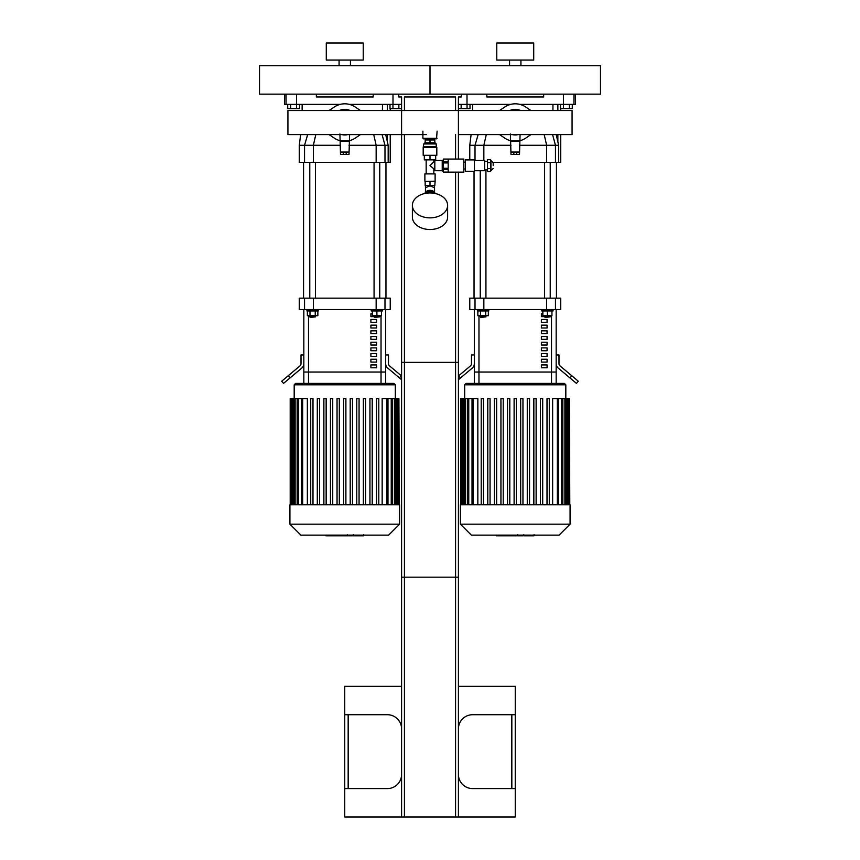 <?xml version="1.0" encoding="UTF-8"?>
<svg xmlns="http://www.w3.org/2000/svg" width="860" height="860" viewBox="0 0 860 860"><rect width="100%" height="100%" fill="white"/><g stroke="black" fill="none" stroke-linecap="round" stroke-linejoin="round"><path stroke-width="1.29" d="M363.232 43L326.284 43L326.284 60.049L363.232 60.049L363.232 43M339.077 60.049L339.077 65.736M259.516 94.148L430 94.148L430 65.736L600.484 65.736L600.484 94.148L430 94.148L430 65.736L259.516 65.736L259.516 94.148M533.716 43L496.768 43L496.768 60.049L533.716 60.049L533.716 43M509.561 60.049L509.561 65.736M286.058 94.148L286.058 104.372L296.517 104.372L296.517 94.148M286.058 104.372L284.52 104.372L284.692 94.148M392.998 94.148L392.998 104.372L401.588 104.372M392.998 104.372L349.343 104.372M340.173 104.372L296.517 104.372L296.56 108.639L290.659 108.639L290.659 104.372M316.34 94.148L316.34 96.986L373.175 96.986L373.175 94.148M458.412 104.372L467.002 104.372L467.002 94.148M575.308 94.148L575.48 104.372L573.942 104.372L573.942 94.148M572.298 104.372L572.298 108.639L563.44 108.639L563.44 104.372L573.942 104.372M563.483 94.148L563.483 104.372L519.827 104.372M510.657 104.372L467.002 104.372M486.825 94.148L486.825 96.986L543.66 96.986L543.66 94.148M390.225 134.612L390.225 162.336L388.172 162.336L388.172 145.286L385.721 134.612M390.225 110.51L390.225 108.639M388.172 162.336L384.979 162.336L384.979 145.286L376.153 145.286L376.153 162.336L384.979 162.336M376.153 162.336L313.363 162.336L313.363 145.286L340.495 145.286M304.537 162.336L299.291 162.336L299.291 145.286L304.537 145.286L304.537 162.336L313.363 162.336M382.453 110.51L382.453 104.372M349.02 145.286L376.153 145.286L373.724 134.612M382.087 134.612L384.979 145.286L388.172 145.286M315.792 134.612L313.363 145.286L304.537 145.286L307.654 134.612M560.709 134.612L560.709 162.336L558.656 162.336L558.656 145.286L556.205 134.612M560.709 110.51L560.709 108.639M558.656 162.336L555.463 162.336L555.463 145.286L546.637 145.286L546.637 162.336L555.463 162.336M546.637 162.336L493.156 162.336M552.937 110.51L552.937 104.372M486.276 134.612L483.847 145.286L510.98 145.286M519.505 145.286L546.637 145.286L544.208 134.612M552.571 134.612L555.463 145.286L558.656 145.286M469.775 159.917L469.775 145.286L475.021 145.286L475.021 160.487M483.847 160.487L483.847 145.286L475.021 145.286L478.138 134.612M374.627 317.426L379.744 316.856L374.068 316.856L374.627 317.426M381.453 310.944L381.453 315.717L372.358 315.717L372.358 310.944M376.906 310.944L376.906 315.717M371.219 309.525L371.219 310.944L382.592 310.944L382.592 309.525M379.744 298.162L379.744 162.336M310.342 317.426L315.448 316.856L309.772 316.856L310.342 317.426M315.448 315.717L315.448 316.856M309.987 310.944L309.987 315.717L317.856 315.717L317.856 310.944M315.233 310.944L315.233 315.717M307.364 310.944L307.364 315.717L309.987 315.717M306.923 309.525L306.923 310.944L318.297 310.944L318.297 309.525M315.448 298.162L315.448 162.336M385.957 162.336L385.957 298.162M545.111 317.426L550.228 316.856L544.552 316.856L545.111 317.426M551.937 310.944L551.937 315.717L542.843 315.717L542.843 310.944M547.39 310.944L547.39 315.717M541.703 309.525L541.703 310.944L553.077 310.944L553.077 309.525M550.228 298.162L550.228 162.336M480.826 317.426L485.932 316.856L480.256 316.856L480.826 317.426M485.932 315.717L485.932 316.856M480.471 310.944L480.471 315.717L488.34 315.717L488.34 310.944M485.717 310.944L485.717 315.717M477.848 310.944L477.848 315.717L480.471 315.717M477.408 309.525L477.408 310.944L488.781 310.944L488.781 309.525M485.932 298.162L485.932 169.861M556.442 162.336L556.442 298.162M385.678 383.399L385.678 372.036L303.838 372.036L303.838 309.525M303.838 383.399L303.838 372.036L303.838 383.399M384.979 298.162L390.225 298.162L390.225 309.525L384.979 309.525L384.979 298.162L376.153 298.162L376.153 309.525L384.979 309.525M304.537 309.525L299.291 309.525L299.291 298.162L304.537 298.162L304.537 309.525L313.363 309.525L313.363 298.162L304.537 298.162M313.363 298.162L376.153 298.162M376.153 309.525L313.363 309.525M288.229 375.745L281.693 381.227L283.52 383.399L290.056 377.916L288.229 375.745L299.989 365.876A2.838 2.838 0 0 0 301 363.705L301 354.987L303.838 354.987M303.838 363.705A5.687 5.687 0 0 1 301.806 368.058L290.056 377.916M385.678 354.987L388.516 354.987L388.516 363.705A2.838 2.838 0 0 0 389.526 365.876L401.287 375.745L399.459 377.916L387.699 368.058A5.687 5.687 0 0 1 385.678 363.705M399.459 377.916L401.588 379.701M551.518 315.717L551.518 372.036L478.966 372.036L478.966 383.399L551.518 383.399L551.518 372.036L556.162 372.036L556.162 309.525L556.162 383.399L556.162 372.036L474.322 372.036L474.322 309.525M474.322 383.399L474.322 372.036L478.966 372.036L478.966 315.717M555.463 298.162L560.709 298.162L560.709 309.525L555.463 309.525L555.463 298.162L546.637 298.162L546.637 309.525L555.463 309.525M475.021 309.525L469.775 309.525L469.775 298.162L475.021 298.162L475.021 309.525L483.847 309.525L483.847 298.162L475.021 298.162M483.847 298.162L546.637 298.162M546.637 309.525L483.847 309.525M458.412 379.701L460.541 377.916L458.412 375.992M458.713 375.745L470.474 365.876A2.838 2.838 0 0 0 471.484 363.705L471.484 354.987L474.322 354.987M474.322 363.705A5.687 5.687 0 0 1 472.301 368.058L460.541 377.916M556.162 354.987L559 354.987L559 363.705A2.838 2.838 0 0 0 560.01 365.876L571.771 375.745L569.943 377.916L558.194 368.058A5.687 5.687 0 0 1 556.162 363.705M569.943 377.916L576.479 383.399L578.307 381.227L571.771 375.745M374.068 316.63L370.896 316.63L370.896 313.782L372.358 313.782M376.583 319.469L376.583 322.306L370.896 322.306L370.896 319.469L376.583 319.469M376.583 325.155L376.583 327.993L370.896 327.993L370.896 325.155L376.583 325.155M376.583 330.831L376.583 333.68L370.896 333.68L370.896 330.831L376.583 330.831M376.583 336.518L376.583 339.356L370.896 339.356L370.896 336.518L376.583 336.518M376.583 342.205L376.583 345.043L370.896 345.043L370.896 342.205L376.583 342.205M376.583 347.881L376.583 350.729L370.896 350.729L370.896 347.881L376.583 347.881M376.583 353.567L376.583 356.406L370.896 356.406L370.896 353.567L376.583 353.567M376.583 359.254L376.583 362.092L370.896 362.092L370.896 359.254L376.583 359.254M376.583 364.93L376.583 367.768L370.896 367.768L370.896 364.93L376.583 364.93M385.678 309.525L385.678 372.036L303.838 372.036M544.552 316.63L541.381 316.63L541.381 313.782L542.843 313.782M547.067 319.469L547.067 322.306L541.381 322.306L541.381 319.469L547.067 319.469M547.067 325.155L547.067 327.993L541.381 327.993L541.381 325.155L547.067 325.155M547.067 330.831L547.067 333.68L541.381 333.68L541.381 330.831L547.067 330.831M547.067 336.518L547.067 339.356L541.381 339.356L541.381 336.518L547.067 336.518M547.067 342.205L547.067 345.043L541.381 345.043L541.381 342.205L547.067 342.205M547.067 347.881L547.067 350.729L541.381 350.729L541.381 347.881L547.067 347.881M547.067 353.567L547.067 356.406L541.381 356.406L541.381 353.567L547.067 353.567M547.067 359.254L547.067 362.092L541.381 362.092L541.381 359.254L547.067 359.254M547.067 364.93L547.067 367.768L541.381 367.768L541.381 364.93L547.067 364.93M294.185 398.578L294.185 384.818L295.603 383.399L393.912 383.399L395.331 384.818L294.185 384.818M302.677 504.788L302.677 398.578L307.353 398.578L307.353 504.788M382.162 504.788L382.162 398.578L398.911 398.578L398.911 504.788M343.624 504.788L343.624 398.578L345.892 398.578L345.892 504.788M310.718 504.788L310.718 398.578L312.986 398.578L312.986 504.788M317.297 504.788L317.297 398.578L319.576 398.578L319.576 504.788M323.876 504.788L323.876 398.578L326.155 398.578L326.155 504.788M330.455 504.788L330.455 398.578L332.734 398.578L332.734 504.788M337.045 504.788L337.045 398.578L339.313 398.578L339.313 504.788M350.203 504.788L350.203 398.578L352.471 398.578L352.471 504.788M356.782 504.788L356.782 398.578L359.061 398.578L359.061 504.788M363.361 504.788L363.361 398.578L365.64 398.578L365.64 504.788M369.94 504.788L369.94 398.578L372.219 398.578L372.219 504.788M376.529 504.788L376.529 398.578L378.798 398.578L378.798 504.788M399.309 504.788L398.911 398.578M289.917 504.788L399.599 504.788L399.599 524.159L289.917 524.159L289.917 504.788M302.677 398.578L290.207 398.578L290.207 504.788M289.917 524.159L300.882 535.135L388.634 535.135L399.599 524.159M464.669 398.578L464.669 384.818L466.088 383.399L564.396 383.399L565.816 384.818L464.669 384.818M473.161 504.788L473.161 398.578L477.837 398.578L477.837 504.788M487.781 398.578L487.781 504.788L487.781 398.578L490.06 398.578L490.06 504.788L490.06 398.578M494.36 398.578L494.36 504.788L494.36 398.578L496.639 398.578L496.639 504.788L496.639 398.578M507.529 398.578L507.529 504.788L507.529 398.578L509.797 398.578L509.797 504.788L509.797 398.578M533.845 504.788L533.845 398.578L533.845 504.788M536.124 398.578L536.124 504.788L536.124 398.578L533.845 398.578M540.424 504.788L540.424 398.578L540.424 504.788M542.703 398.578L542.703 504.788L542.703 398.578L540.424 398.578M552.647 504.788L552.647 398.578L569.395 398.578L569.395 504.788M514.108 504.788L514.108 398.578L516.376 398.578L516.376 504.788M481.202 504.788L481.202 398.578L483.471 398.578L483.471 504.788M500.939 504.788L500.939 398.578L503.218 398.578L503.218 504.788M520.687 504.788L520.687 398.578L522.955 398.578L522.955 504.788M527.266 504.788L527.266 398.578L529.545 398.578L529.545 504.788M547.014 504.788L547.014 398.578L549.282 398.578L549.282 504.788M569.793 504.788L569.395 398.578M460.401 504.788L570.083 504.788L570.083 524.159L460.401 524.159L460.401 504.788M473.161 398.578L460.691 398.578L460.691 504.788M460.401 524.159L471.366 535.135L559.118 535.135L570.083 524.159M355.255 107.027L360.426 110.51L355.255 107.027A18.748 18.748 0 0 0 334.26 107.027L329.09 110.51L334.26 107.027M334.26 138.095L329.09 134.612L334.26 138.095A18.748 18.748 0 0 0 339.926 140.685M349.59 140.685A18.748 18.748 0 0 0 355.255 138.095L360.426 134.612L355.255 138.095M339.926 133.966L340.495 154.381L343.333 154.381L343.333 152.392L340.495 152.392M349.02 152.392L346.182 152.392L346.182 154.381L349.02 154.381L349.59 134.612M342.173 134.676L347.644 134.612A12.384 12.384 0 0 1 344.752 134.945L345.333 134.934M344.14 134.934L342.893 134.805M350.117 110.51A13.179 13.179 0 0 0 339.399 110.51M349.364 110.51A12.9 12.9 0 0 0 340.151 110.51M347.644 110.51A12.384 12.384 0 0 0 341.871 110.51M341.871 134.612A12.384 12.384 0 0 0 344.752 134.945M343.591 134.612A12.104 12.104 0 0 0 345.924 134.612M345.924 110.51A12.104 12.104 0 0 0 343.591 110.51M349.02 140.75L340.495 140.75M346.182 154.381L343.333 154.381M346.182 152.392L343.333 152.392M525.74 107.027L530.91 110.51L525.74 107.027A18.748 18.748 0 0 0 504.745 107.027L499.574 110.51L504.745 107.027M504.745 138.095L499.574 134.612L504.745 138.095A18.748 18.748 0 0 0 510.41 140.685M520.074 140.685A18.748 18.748 0 0 0 525.74 138.095L530.91 134.612L525.74 138.095M510.41 133.966L510.98 154.381L513.818 154.381L513.818 152.392L510.98 152.392M519.505 152.392L516.666 152.392L516.666 154.381L519.505 154.381L520.074 134.612M515.817 134.934L515.247 134.945A12.384 12.384 0 0 1 512.356 134.612L517.172 134.794M514.624 134.934L513.388 134.805M520.601 110.51A13.179 13.179 0 0 0 509.883 110.51M519.848 110.51A12.9 12.9 0 0 0 510.636 110.51M515.247 134.945A12.384 12.384 0 0 0 518.129 134.612M518.129 110.51A12.384 12.384 0 0 0 512.356 110.51M514.076 134.612A12.104 12.104 0 0 0 516.409 134.612M516.409 110.51A12.104 12.104 0 0 0 514.076 110.51M519.505 140.75L510.98 140.75M516.666 154.381L513.818 154.381M516.666 152.392L513.818 152.392M458.412 159.068L458.412 110.51L287.928 110.51L287.928 134.612L426.302 134.612L401.588 134.612L401.588 96.986L398.75 96.986L398.75 94.148M458.412 134.612L572.072 134.612L572.072 110.51L401.588 110.51M401.588 728.914A14.212 14.212 0 0 0 387.376 714.714L344.752 714.714L344.752 788.588L387.376 788.588A14.212 14.212 0 0 0 401.588 774.376M458.412 774.376A14.212 14.212 0 0 0 472.624 788.588L515.247 788.588L515.247 714.714L472.624 714.714A14.212 14.212 0 0 0 458.412 728.914M515.247 788.588L515.247 817L458.412 817L458.412 362.372L401.588 362.372L401.588 817L344.752 817L344.752 788.588M344.752 714.714L344.752 686.291L401.588 686.291M458.412 686.291L515.247 686.291L515.247 714.714M401.588 817L455.574 817L455.574 362.372M455.574 817L458.412 817M404.426 817L404.426 362.372M296.56 108.639L299.517 108.639L299.517 104.372M290.659 108.639L287.702 108.639L287.702 104.372M467.044 104.372L467.044 108.639L470.001 108.639L470.001 104.372M467.044 108.639L461.143 108.639L461.143 104.372M461.143 108.639L458.412 108.639M401.588 108.639L398.857 108.639L398.857 104.372M398.857 108.639L392.956 108.639L392.956 104.372M392.956 108.639L389.999 108.639L389.999 104.372M569.341 108.639L569.341 104.372M563.44 108.639L560.483 108.639L560.483 104.372M458.412 172.14L458.412 577.189L401.588 577.189L401.588 134.612M461.25 94.148L461.25 96.986L458.412 96.986L458.412 110.51M455.574 110.51L455.574 96.986L404.426 96.986L404.426 110.51M404.426 134.612L404.426 577.189M455.574 134.612L455.574 159.068M455.574 172.14L455.574 577.189M423.754 143.953L436.246 143.953L435.117 142.814L424.883 142.814L423.754 143.953L423.185 147.361L423.185 155.316L436.815 155.316L436.815 147.361L423.185 147.361M425.173 142.814L425.173 139.976L434.827 139.976L434.827 142.814M430 155.316L430 159.863L424.313 159.863L424.313 155.316M430 159.863L435.687 159.863L435.687 155.316M430 139.976L430 142.814M436.246 143.953L436.246 146.791L423.754 146.791M442.223 170.43L442.223 160.766M434.827 170.721L434.827 160.487L434.827 170.721L441.933 170.721M425.173 181.46L435.117 181.17L434.827 185.438L425.173 185.438L425.173 181.46L430 181.46L430 185.438M424.883 173.903L435.117 173.903L424.883 173.903L424.883 181.17M433.838 159.863L433.838 161.766L430 165.604L434.547 169.441M426.162 159.863L426.162 173.612M425.453 192.296L425.453 187.695L430 185.825L434.547 187.706L434.547 185.438M424.926 193.468A5.117 3.612 0 0 1 430 190.339A5.117 3.612 0 0 1 435.074 193.468M426.786 192.339A5.117 3.612 0 0 1 430 191.543A5.117 3.612 0 0 1 433.214 192.339M430 181.46L434.827 181.46M412.381 205.4L412.381 217.053A17.619 12.459 0 0 0 430 229.512A17.619 12.459 0 0 0 447.619 217.053L447.619 205.4A17.619 12.459 0 0 0 430 192.941A17.619 12.459 0 0 0 412.381 205.4A17.619 12.459 0 0 0 430 217.859A17.619 12.459 0 0 0 447.619 205.4M443.416 172.097L448.189 172.097L448.189 169.431L443.416 169.431L443.416 172.097M443.416 169.431L443.416 168.27L448.189 168.27L448.189 162.938L443.416 162.938L443.416 168.27M443.416 162.938L443.416 161.766L448.189 161.766L448.189 159.1L443.416 159.1L443.416 161.766M493.188 165.604L493.188 162.755L493.188 165.604M487.512 162.648L487.512 168.549L490.641 168.549L490.641 159.691L487.512 159.691L487.512 162.648L490.641 162.648M487.512 168.549L487.512 171.505L490.641 171.505L490.641 168.549M474.44 170.721L484.664 170.721L484.664 160.487L474.44 160.487M474.44 165.604L474.44 159.917L465.346 159.917L465.346 171.28L474.44 171.28L474.44 165.604M443.416 172.14L463.809 172.14L463.809 159.068L443.416 159.068M443.416 171L442.223 171L442.223 160.207L443.416 160.207M426.022 193.263L426.022 192.339L433.977 192.339L433.977 193.263M437.106 138.267L422.894 138.267L423.464 138.836L436.536 138.836L437.106 131.161M346.698 535.135L346.698 535.812L325.929 535.812L325.929 535.135M328.896 535.812L328.896 535.135M329.369 535.812L329.369 535.135M333.089 535.812L333.089 535.135M335.335 535.812L335.335 535.135M336.314 535.812L336.314 535.135M339.184 535.812L339.184 535.135M363.329 535.812L354.019 535.812M362.888 535.812L362.888 535.135M352.643 535.135L352.643 535.812L347.279 535.812L347.354 535.135M349.773 535.812L349.773 535.135M343.215 535.812L343.215 535.135M517.183 535.135L517.183 535.812L496.413 535.812L496.413 535.135M499.38 535.812L499.38 535.135M499.853 535.812L499.853 535.135M503.573 535.812L503.573 535.135M505.82 535.812L505.82 535.135M506.798 535.812L506.798 535.135M509.679 535.812L509.679 535.135M533.813 535.812L524.503 535.812M533.372 535.812L533.372 535.135M523.127 535.135L523.127 535.812L517.763 535.812L517.838 535.135M520.257 535.812L520.257 535.135M513.699 535.812L513.699 535.135M387.376 104.372L387.376 110.51M387.376 134.612L387.376 141.728M557.861 104.372L557.861 110.51M557.861 134.612L557.861 141.728M381.034 383.399L381.034 315.717M308.482 383.399L308.482 315.717M386.839 504.788L386.839 398.578M391.236 504.788L391.236 398.578M394.396 504.788L394.396 398.578M396.524 504.788L396.524 398.578M397.771 504.788L397.771 398.578M298.28 504.788L298.28 398.578M295.12 504.788L295.12 398.578M292.991 504.788L292.991 398.578M291.744 504.788L291.744 398.578M557.323 504.788L557.323 398.578M561.72 504.788L561.72 398.578M564.88 504.788L564.88 398.578M567.009 504.788L567.009 398.578M568.256 504.788L568.256 398.578M468.764 504.788L468.764 398.578M465.604 504.788L465.604 398.578M463.475 504.788L463.475 398.578M462.228 504.788L462.228 398.578M349.02 152.048L340.495 152.048M349.02 141.427L340.495 141.427M519.505 152.048L510.98 152.048M519.505 141.427L510.98 141.427M348.171 788.588L348.171 714.714M511.829 714.714L511.829 788.588M493.188 162.755L490.92 160.487L490.92 170.721L493.188 168.442M342.989 535.812L342.989 535.135M355.76 535.812L355.76 535.135M353.589 535.812L353.589 535.135M359.587 535.812L359.587 535.135M344.957 535.812L344.957 535.135M513.474 535.812L513.474 535.135M526.245 535.812L526.245 535.135M524.073 535.812L524.073 535.135M530.072 535.812L530.072 535.135M515.441 535.812L515.441 535.135M350.439 60.049L350.439 65.736M520.923 60.049L520.923 65.736M299.291 145.286L300.635 134.612M302.139 110.51L302.139 104.372M469.775 145.286L471.119 134.612M472.624 110.51L472.624 104.372M374.068 315.717L374.068 316.856M379.744 315.717L379.744 316.856M374.068 298.162L374.068 162.336M309.772 315.717L309.772 316.856M309.772 298.162L309.772 162.336M303.558 162.336L303.558 298.162M544.552 315.717L544.552 316.856M550.228 315.717L550.228 316.856M544.552 298.162L544.552 162.336M480.256 315.717L480.256 316.856M480.256 298.162L480.256 170.721M474.043 171.28L474.043 298.162M395.331 398.578L395.331 384.818M387.978 398.578L387.978 504.788M392.375 398.578L392.375 504.788M395.535 398.578L395.535 504.788M397.664 398.578L397.664 504.788M301.537 504.788L301.537 398.578M297.141 504.788L297.141 398.578M293.98 504.788L293.98 398.578M291.852 504.788L291.852 398.578M290.605 504.788L290.605 398.578M565.816 398.578L565.816 384.818M558.462 398.578L558.462 504.788M562.859 398.578L562.859 504.788M566.02 398.578L566.02 504.788M568.148 398.578L568.148 504.788M472.022 504.788L472.022 398.578M467.625 504.788L467.625 398.578M464.464 504.788L464.464 398.578M462.336 504.788L462.336 398.578M461.089 504.788L461.089 398.578M426.302 138.836L426.302 139.976M433.698 138.836L433.698 139.976M436.246 146.791L436.815 147.361M434.827 160.487L441.933 160.487M435.117 173.903L435.117 181.17M433.838 161.766L434.547 161.766M433.838 169.441L433.838 173.612M434.547 192.296L434.547 187.706M425.453 187.706L425.453 185.438M487.512 161.336L484.664 161.336M487.512 169.861L484.664 169.861M465.346 162.196L463.809 162.196M465.346 169.011L463.809 169.011M422.894 138.267L422.894 131.161M363.587 535.812L363.587 534.662M353.32 535.812L353.32 534.662M347.279 535.812L347.279 534.662M534.071 535.812L534.071 534.662M523.804 535.812L523.804 534.662M517.763 535.812L517.763 534.662"/></g></svg>
